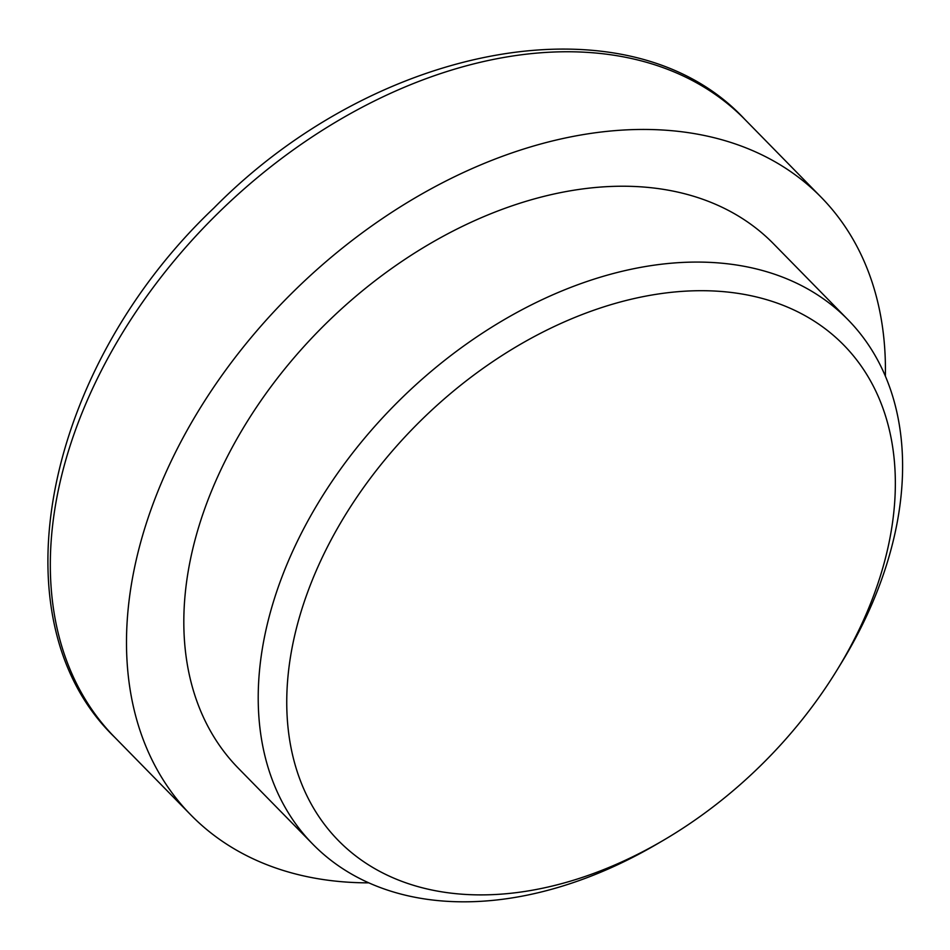 <?xml version="1.0" encoding="UTF-8"?>
<svg xmlns="http://www.w3.org/2000/svg" width="950" height="950" viewBox="0 0 950 950"><rect width="100%" height="100%" fill="white"/><g stroke="black" fill="none" stroke-linecap="round" stroke-linejoin="round"><path stroke-width="1.43" d="M368.778 882.847A441.263 301.969 -44.4 0 1 190.962 815.064A441.263 301.969 -44.4 0 1 294.583 290.498A441.263 301.969 -44.4 0 1 821.061 197.137A441.263 301.969 -44.4 0 1 885.364 376.224M312.906 844.277L238.521 768.419A374.656 256.381 -44.4 0 1 242.523 429.269A374.656 256.381 -44.4 0 1 584.571 188.682A374.656 256.381 -44.4 0 1 773.514 243.77L847.899 319.628A374.656 256.381 135.6 0 0 658.956 264.527A374.656 256.381 135.6 0 0 316.92 505.127A374.656 256.381 135.6 0 0 312.906 844.277A374.656 256.381 135.6 0 0 501.849 899.365A374.656 256.381 135.6 0 0 656.498 844.336L662.898 840.596A353.839 242.143 -44.4 0 1 516.847 892.572A353.839 242.143 -44.4 0 1 307.729 591.945A353.839 242.143 -44.4 0 1 736.951 293.217A353.839 242.143 -44.4 0 1 837.389 669.465A353.839 242.143 -44.4 0 1 662.898 840.596M837.389 669.465L841.261 663.148A374.656 256.381 135.6 0 0 847.899 319.628M114.784 737.366A441.263 301.969 -44.4 0 1 218.405 212.812A441.263 301.969 -44.4 0 1 744.883 119.439C629.791 -4.726 377.506 42.026 213.809 208.109C44.543 368.529 -7.137 619.875 114.784 737.366L190.962 815.064M821.061 197.137L744.883 119.439"/></g></svg>
